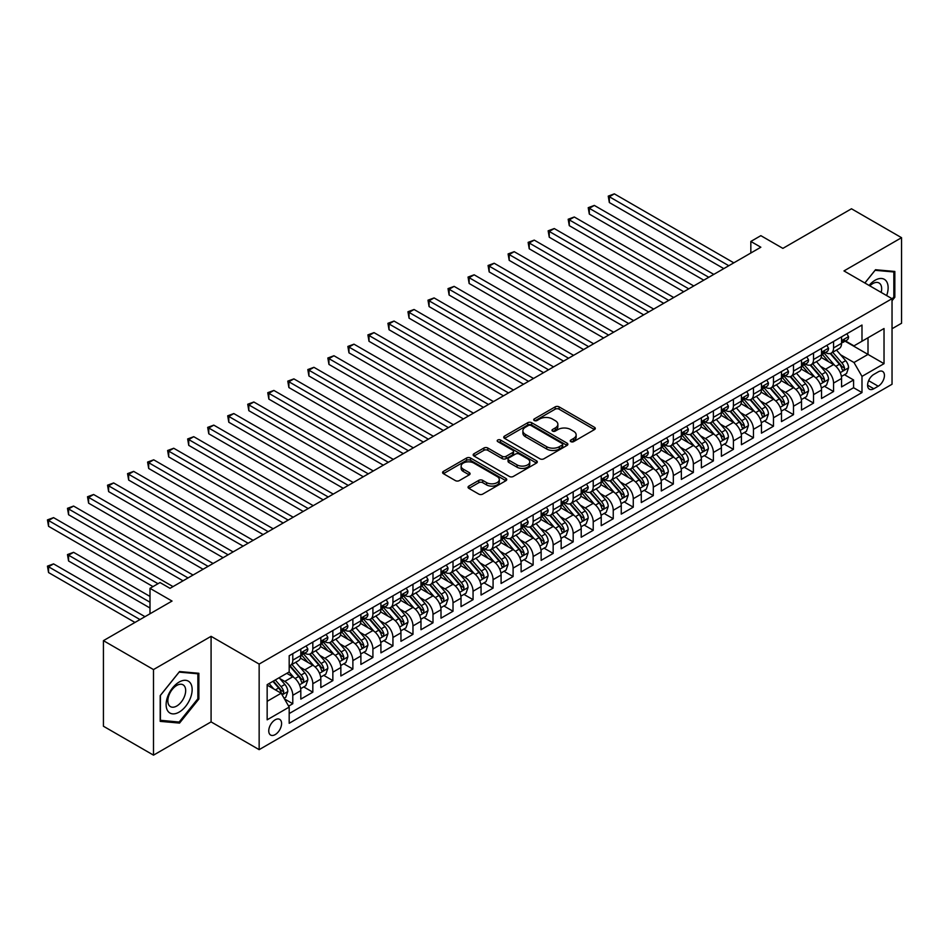 <?xml version="1.0" encoding="UTF-8"?>
<svg xmlns="http://www.w3.org/2000/svg" width="949" height="949" viewBox="0 0 949 949"><rect width="100%" height="100%" fill="white"/><g stroke="black" fill="none" stroke-linecap="round" stroke-linejoin="round"><path stroke-width="1.42" d="M570.847 441.641A1.945 1.127 0 0 0 573.599 441.641L594.477 429.577A2.776 1.601 0 0 0 595.296 428.438A2.776 1.601 0 0 0 594.477 427.311L559.091 406.872A2.776 1.601 0 0 0 555.165 406.872L534.275 418.936A1.945 1.127 0 0 0 533.706 419.731A1.945 1.127 0 0 0 534.275 420.526A1.945 1.127 0 0 0 537.027 420.526L539.732 418.96A8.897 5.136 0 0 1 552.318 418.96L555.26 420.668A8.897 5.136 0 0 1 557.87 424.298A8.897 5.136 0 0 1 555.26 427.928L552.555 429.494A1.945 1.127 0 0 0 551.986 430.288A1.945 1.127 0 0 0 552.555 431.083A1.945 1.127 0 0 0 555.307 431.083L558.012 429.517A8.897 5.136 0 0 1 570.598 429.517L573.54 431.226A8.897 5.136 0 0 1 576.15 434.856A8.897 5.136 0 0 1 573.54 438.485L570.847 440.051A1.945 1.127 0 0 0 570.266 440.846A1.945 1.127 0 0 0 570.847 441.641L570.847 440.051M275.174 734.609A9.063 5.231 120 0 0 281.094 726.626A9.063 5.231 120 0 0 279.706 719.366A9.063 5.231 120 0 0 275.174 719.816A9.063 5.231 120 0 0 269.243 727.8A9.063 5.231 120 0 0 270.643 735.06A9.063 5.231 120 0 0 275.174 734.609M468.865 486.102A2.776 1.601 0 0 0 468.047 487.228A2.776 1.601 0 0 0 468.865 488.367L478.794 494.097A2.776 1.601 0 0 0 482.721 494.097L505.924 480.704A2.776 1.601 0 0 0 506.73 479.577A2.776 1.601 0 0 0 505.924 478.438L470.526 458.011A2.776 1.601 0 0 0 466.6 458.011L443.397 471.404A2.776 1.601 0 0 0 442.59 472.531A2.776 1.601 0 0 0 443.397 473.67L455.39 480.597A2.776 1.601 0 0 0 459.328 480.597L469.257 474.868A2.776 1.601 0 0 0 470.063 473.729A2.776 1.601 0 0 0 469.257 472.59L463.302 469.162A7.438 4.294 0 0 1 461.131 466.125A7.438 4.294 0 0 1 465.722 462.151A7.438 4.294 0 0 1 473.824 463.088L497.122 476.54A7.438 4.294 0 0 1 499.304 479.577A7.438 4.294 0 0 1 494.702 483.539A7.438 4.294 0 0 1 486.6 482.614L482.721 480.372A2.776 1.601 0 0 0 478.794 480.372L468.865 486.102L468.865 488.367M892.036 328.745L901.55 323.253L901.55 237.689L851.478 208.78L782.878 248.377L760.849 235.66L750.837 241.449L760.849 247.226L170.025 588.333L160.013 582.556L149.989 588.333L149.989 613.778M153.501 669.567L153.501 755.143L211.081 721.892L211.081 636.328L153.501 669.567L103.429 640.658L172.03 601.061L149.989 588.333M211.081 636.328L259.148 664.075L892.036 298.686L892.036 384.25L259.148 749.651L259.148 664.075M901.55 237.689L843.969 270.928L892.036 298.686M539.934 458.806A2.776 1.601 0 0 0 543.86 458.806L567.063 445.413A2.776 1.601 0 0 0 567.87 444.274A2.776 1.601 0 0 0 567.063 443.136L531.665 422.708A2.776 1.601 0 0 0 527.739 422.708L504.536 436.101A2.776 1.601 0 0 0 503.729 437.24A2.776 1.601 0 0 0 504.536 438.367L539.934 458.806M498.533 442.056A1.945 1.127 0 0 1 500.514 442.329L500.514 440.016L536.493 460.787A2.776 1.601 0 0 1 537.3 461.926A2.776 1.601 0 0 1 536.493 463.065L513.29 476.457A2.776 1.601 0 0 1 509.364 476.457L473.966 456.018L473.966 453.752A2.776 1.601 0 0 0 473.16 454.891A2.776 1.601 0 0 0 473.966 456.018M473.966 453.752L483.895 448.023A2.776 1.601 0 0 1 487.833 448.023L502.187 456.303A2.776 1.601 0 0 0 506.114 456.303L512.697 452.507A2.776 1.601 0 0 0 513.516 451.368A2.776 1.601 0 0 0 512.697 450.229L497.762 441.605A1.945 1.127 0 0 1 497.193 440.811A1.945 1.127 0 0 1 498.391 439.778A1.945 1.127 0 0 1 500.514 440.016M153.501 755.143L103.429 726.234L103.429 640.658M288.638 706.139L292.79 703.743L284.486 698.939M279.753 678.523L284.783 681.418A11.329 6.536 60 0 1 292.79 695.297L300.809 690.67L300.809 699.116L312.826 692.177L303.716 686.91M299.777 666.957L304.807 669.864A11.329 6.536 60 0 1 312.826 683.731L320.833 679.104L320.833 687.551L332.85 680.611L323.739 675.356M319.813 655.391L324.843 658.298A11.329 6.536 60 0 1 332.85 672.177L340.857 667.55L340.857 675.985L352.874 669.045L343.763 663.79M339.837 643.825L344.867 646.732A11.329 6.536 60 0 1 352.874 660.611L360.893 655.984L360.893 664.43L372.91 657.491L363.799 652.224M359.873 632.271L364.891 635.166A11.329 6.536 60 0 1 372.91 649.045L380.917 644.418L380.917 652.865L392.933 645.925L383.823 640.658M379.897 620.705L384.926 623.612A11.329 6.536 60 0 1 392.933 637.479L400.952 632.853L400.952 641.299L412.969 634.359L403.847 629.104M399.92 609.139L404.95 612.046A11.329 6.536 60 0 1 412.969 625.925L420.976 621.298L420.976 629.733L432.993 622.793L423.883 617.538M419.956 597.573L424.986 600.48A11.329 6.536 60 0 1 432.993 614.359L441 609.732L441 618.167L453.017 611.239L443.907 605.972M439.98 586.019L445.01 588.914A11.329 6.536 60 0 1 453.017 602.793L461.036 598.167L461.036 606.613L473.053 599.673L463.931 594.406M460.004 574.453L465.034 577.36A11.329 6.536 60 0 1 473.053 591.227L481.06 586.601L481.06 595.047L493.077 588.107L483.966 582.852M480.04 562.887L485.069 565.794A11.329 6.536 60 0 1 493.077 579.661L501.084 575.047L501.084 583.481L513.101 576.541L503.99 571.286M500.064 551.322L505.093 554.228A11.329 6.536 60 0 1 513.101 568.107L521.12 563.481L521.12 571.915L533.136 564.987L524.014 559.72M520.088 539.756L525.117 542.662A11.329 6.536 60 0 1 533.136 556.541L541.144 551.915L541.144 560.361L553.16 553.421L544.05 548.154M540.123 528.202L545.153 531.096A11.329 6.536 60 0 1 553.16 544.975L561.167 540.349L561.167 548.795L573.184 541.855L564.074 536.6M560.147 516.636L565.177 519.542A11.329 6.536 60 0 1 573.184 533.409L581.203 528.795L581.203 537.229L593.22 530.289L584.11 525.034M580.171 505.07L585.201 507.976A11.329 6.536 60 0 1 593.22 521.855L601.227 517.229L601.227 525.663L613.244 518.723L604.133 513.468M600.207 493.504L605.237 496.41A11.329 6.536 60 0 1 613.244 510.289L621.251 505.663L621.251 514.109L633.268 507.169L624.157 501.902M620.231 481.95L625.261 484.844A11.329 6.536 60 0 1 633.268 498.723L641.287 494.097L641.287 502.543L653.303 495.603L644.193 490.336M640.267 470.384L645.284 473.29A11.329 6.536 60 0 1 653.303 487.157L661.311 482.531L661.311 490.977L673.327 484.037L664.217 478.782M660.29 458.818L665.32 461.724A11.329 6.536 60 0 1 673.327 475.603L681.346 470.977L681.346 479.411L693.363 472.472L684.241 467.216M680.314 447.252L685.344 450.158A11.329 6.536 60 0 1 693.363 464.037L701.37 459.411L701.37 467.857L713.387 460.917L704.277 455.65M700.35 435.698L705.38 438.592A11.329 6.536 60 0 1 713.387 452.471L721.394 447.845L721.394 456.291L733.411 449.352L724.301 444.085M720.374 424.132L725.404 427.038A11.329 6.536 60 0 1 733.411 440.905L741.43 436.279L741.43 444.725L753.447 437.786L744.324 432.53M740.398 412.566L745.428 415.472A11.329 6.536 60 0 1 753.447 429.351L761.454 424.725L761.454 433.159L773.471 426.22L764.36 420.965M760.434 401L765.463 403.906A11.329 6.536 60 0 1 773.471 417.785L781.478 413.159L781.478 421.593L793.494 414.666L784.384 409.399M780.458 389.446L785.487 392.34A11.329 6.536 60 0 1 793.494 406.219L801.514 401.593L801.514 410.039L813.53 403.1L804.408 397.833M800.481 377.88L805.511 380.786A11.329 6.536 60 0 1 813.53 394.654L821.537 390.027L821.537 398.473L833.554 391.534L833.554 383.099A11.329 6.536 -120 0 0 825.547 369.22L820.517 366.314M824.444 386.279L833.554 391.534M300.809 690.67A11.329 6.536 -120 0 0 292.79 676.791L286.788 673.327M320.833 679.104A11.329 6.536 -120 0 0 312.826 665.237L300.442 658.084M340.857 667.55A11.329 6.536 -120 0 0 332.85 653.671L320.465 646.518M360.893 655.984A11.329 6.536 -120 0 0 352.874 642.105L340.489 634.952M380.917 644.418A11.329 6.536 -120 0 0 372.91 630.539L360.525 623.398M400.952 632.853A11.329 6.536 -120 0 0 392.933 618.985L380.549 611.832M420.976 621.298A11.329 6.536 -120 0 0 412.969 607.419L400.573 600.266M441 609.732A11.329 6.536 -120 0 0 432.993 595.853L420.609 588.7M461.036 598.167A11.329 6.536 -120 0 0 453.017 584.287L440.633 577.146M481.06 586.601A11.329 6.536 -120 0 0 473.053 572.733L460.656 565.58M501.084 575.047A11.329 6.536 -120 0 0 493.077 561.167L480.692 554.014M521.12 563.481A11.329 6.536 -120 0 0 513.101 549.601L500.716 542.448M541.144 551.915A11.329 6.536 -120 0 0 533.136 538.036L520.752 530.894M561.167 540.349A11.329 6.536 -120 0 0 553.16 526.481L540.776 519.328M581.203 528.795A11.329 6.536 -120 0 0 573.184 514.916L560.8 507.762M601.227 517.229A11.329 6.536 -120 0 0 593.22 503.35L580.835 496.197M621.251 505.663A11.329 6.536 -120 0 0 613.244 491.784L600.859 484.631M641.287 494.097A11.329 6.536 -120 0 0 633.268 480.23L620.883 473.077M661.311 482.531A11.329 6.536 -120 0 0 653.303 468.664L640.919 461.511M681.346 470.977A11.329 6.536 -120 0 0 673.327 457.098L660.943 449.945M701.37 459.411A11.329 6.536 -120 0 0 693.363 445.532L680.967 438.379M721.394 447.845A11.329 6.536 -120 0 0 713.387 433.966L701.003 426.825M741.43 436.279A11.329 6.536 -120 0 0 733.411 422.412L721.026 415.259M761.454 424.725A11.329 6.536 -120 0 0 753.447 410.846L741.05 403.693M781.478 413.159A11.329 6.536 -120 0 0 773.471 399.28L761.086 392.127M801.514 401.593A11.329 6.536 -120 0 0 793.494 387.714L781.11 380.573M821.537 390.027A11.329 6.536 -120 0 0 813.53 376.16L801.146 369.007M878.216 371.878L873.815 374.416A8.778 5.065 120 0 0 868.074 382.162A8.778 5.065 120 0 0 869.426 389.197A8.778 5.065 120 0 0 873.815 388.758L878.216 386.219A8.778 5.065 120 0 0 883.958 378.473A8.778 5.065 120 0 0 882.606 371.439A8.778 5.065 120 0 0 878.216 371.878M267.155 701.311L281.177 693.221L289.184 707.088L289.184 723.28L861.989 392.578L861.989 376.385L853.981 362.506L840.541 354.748M289.184 707.088L267.155 719.816L267.155 684.656L289.184 671.939L289.184 655.747L861.989 325.044L861.989 341.237L884.029 328.52L884.029 363.669L861.989 376.385M304.712 653.149L304.807 653.209A11.329 6.536 60 0 0 310.477 653.766L318.484 649.14A11.329 6.536 -120 0 0 320.833 643.956L320.833 637.479M324.736 641.583L324.843 641.643A11.329 6.536 60 0 0 330.501 642.2L338.52 637.586A11.329 6.536 -120 0 0 340.857 632.39L340.857 625.913M344.76 630.017L344.867 630.077A11.329 6.536 60 0 0 350.537 630.646L358.544 626.02A11.329 6.536 -120 0 0 360.893 620.836L360.893 614.359M364.796 618.463L364.891 618.523A11.329 6.536 60 0 0 370.561 619.08L378.568 614.454A11.329 6.536 -120 0 0 380.917 609.27L380.917 602.793M384.82 606.897L384.926 606.957A11.329 6.536 60 0 0 390.585 607.514L398.604 602.888A11.329 6.536 -120 0 0 400.952 597.704L400.952 591.227M404.843 595.331L404.95 595.391A11.329 6.536 60 0 0 410.62 595.948L418.628 591.334A11.329 6.536 -120 0 0 420.976 586.138L420.976 579.661M424.879 583.765L424.986 583.825A11.329 6.536 60 0 0 430.644 584.394L438.652 579.768A11.329 6.536 -120 0 0 441 574.584L441 568.107M444.903 572.211L445.01 572.271A11.329 6.536 60 0 0 450.668 572.828L458.687 568.202A11.329 6.536 -120 0 0 461.036 563.018L461.036 556.541M464.927 560.645L465.034 560.705A11.329 6.536 60 0 0 470.704 561.262L478.711 556.636A11.329 6.536 -120 0 0 481.06 551.452L481.06 544.975M484.963 549.08L485.069 549.139A11.329 6.536 60 0 0 490.728 549.696L498.735 545.07A11.329 6.536 -120 0 0 501.084 539.886L501.084 533.409M504.987 537.514L505.093 537.573A11.329 6.536 60 0 0 510.764 538.142L518.771 533.516A11.329 6.536 -120 0 0 521.12 528.32L521.12 521.855M525.011 525.948L525.117 526.019A11.329 6.536 60 0 0 530.788 526.576L538.795 521.95A11.329 6.536 -120 0 0 541.144 516.766L541.144 510.289M545.046 514.394L545.153 514.453A11.329 6.536 60 0 0 550.811 515.01L558.831 510.384A11.329 6.536 -120 0 0 561.167 505.2L561.167 498.723M565.07 502.828L565.177 502.887A11.329 6.536 60 0 0 570.847 503.445L578.854 498.818A11.329 6.536 -120 0 0 581.203 493.634L581.203 487.157M585.106 491.262L585.201 491.321A11.329 6.536 60 0 0 590.871 491.89L598.878 487.264A11.329 6.536 -120 0 0 601.227 482.068L601.227 475.603M605.13 479.696L605.237 479.755A11.329 6.536 60 0 0 610.895 480.324L618.914 475.698A11.329 6.536 -120 0 0 621.251 470.514L621.251 464.037M625.154 468.142L625.261 468.201A11.329 6.536 60 0 0 630.931 468.759L638.938 464.132A11.329 6.536 -120 0 0 641.287 458.948L641.287 452.471M645.19 456.576L645.284 456.635A11.329 6.536 60 0 0 650.955 457.193L658.962 452.566A11.329 6.536 -120 0 0 661.311 447.382L661.311 440.905M665.213 445.01L665.32 445.069A11.329 6.536 60 0 0 670.979 445.639L678.998 441.012A11.329 6.536 -120 0 0 681.346 435.816L681.346 429.339M685.237 433.444L685.344 433.503A11.329 6.536 60 0 0 691.014 434.073L699.022 429.446A11.329 6.536 -120 0 0 701.37 424.262L701.37 417.785M705.273 421.89L705.38 421.949A11.329 6.536 60 0 0 711.038 422.507L719.045 417.88A11.329 6.536 -120 0 0 721.394 412.696L721.394 406.219M725.297 410.324L725.404 410.383A11.329 6.536 60 0 0 731.062 410.941L739.081 406.314A11.329 6.536 -120 0 0 741.43 401.13L741.43 394.654M745.321 398.758L745.428 398.817A11.329 6.536 60 0 0 751.098 399.375L759.105 394.76A11.329 6.536 -120 0 0 761.454 389.565L761.454 383.088M765.357 387.192L765.463 387.251A11.329 6.536 60 0 0 771.122 387.821L779.129 383.194A11.329 6.536 -120 0 0 781.478 378.01L781.478 371.534M785.381 375.638L785.487 375.697A11.329 6.536 60 0 0 791.158 376.255L799.165 371.628A11.329 6.536 -120 0 0 801.514 366.444L801.514 359.968M805.404 364.072L805.511 364.131A11.329 6.536 60 0 0 811.181 364.689L819.189 360.062A11.329 6.536 -120 0 0 821.537 354.879L821.537 348.402M289.184 713.565L853.578 387.714L853.578 379.968L841.561 386.907L841.561 378.473A11.329 6.536 -120 0 0 833.554 364.594L821.17 357.441M825.44 352.506L825.547 352.565A11.329 6.536 -120 0 0 831.205 353.123A11.329 6.536 -120 0 0 833.554 347.939L833.554 341.462M831.205 353.123L839.224 348.497A11.329 6.536 -120 0 0 841.561 343.313L841.561 336.836M292.79 653.671L292.79 660.148A11.329 6.536 60 0 1 290.453 665.332A11.329 6.536 60 0 1 289.184 665.795M290.453 665.332L298.461 660.706A11.329 6.536 -120 0 0 300.809 655.522L300.809 649.045M312.826 642.105L312.826 648.582A11.329 6.536 60 0 1 310.477 653.766M332.85 630.539L332.85 637.016A11.329 6.536 60 0 1 330.501 642.2M352.874 618.985L352.874 625.462A11.329 6.536 60 0 1 350.537 630.646M372.91 607.419L372.91 613.896A11.329 6.536 60 0 1 370.561 619.08M392.933 595.853L392.933 602.33A11.329 6.536 60 0 1 390.585 607.514M412.969 584.287L412.969 590.764A11.329 6.536 60 0 1 410.62 595.948M432.993 572.733L432.993 579.198A11.329 6.536 60 0 1 430.644 584.394M453.017 561.167L453.017 567.644A11.329 6.536 60 0 1 450.668 572.828M473.053 549.601L473.053 556.078A11.329 6.536 60 0 1 470.704 561.262M493.077 538.036L493.077 544.512A11.329 6.536 60 0 1 490.728 549.696M513.101 526.481L513.101 532.947A11.329 6.536 60 0 1 510.764 538.142M533.136 514.916L533.136 521.392A11.329 6.536 60 0 1 530.788 526.576M553.16 503.35L553.16 509.827A11.329 6.536 60 0 1 550.811 515.01M573.184 491.784L573.184 498.261A11.329 6.536 60 0 1 570.847 503.445M593.22 480.218L593.22 486.695A11.329 6.536 60 0 1 590.871 491.89M613.244 468.664L613.244 475.141A11.329 6.536 60 0 1 610.895 480.324M633.268 457.098L633.268 463.575A11.329 6.536 60 0 1 630.931 468.759M653.303 445.532L653.303 452.009A11.329 6.536 60 0 1 650.955 457.193M673.327 433.966L673.327 440.443A11.329 6.536 60 0 1 670.979 445.639M693.363 422.412L693.363 428.889A11.329 6.536 60 0 1 691.014 434.073M713.387 410.846L713.387 417.323A11.329 6.536 60 0 1 711.038 422.507M733.411 399.28L733.411 405.757A11.329 6.536 60 0 1 731.062 410.941M753.447 387.714L753.447 394.191A11.329 6.536 60 0 1 751.098 399.375M773.471 376.16L773.471 382.625A11.329 6.536 60 0 1 771.122 387.821M793.494 364.594L793.494 371.071A11.329 6.536 60 0 1 791.158 376.255M813.53 353.028L813.53 359.505A11.329 6.536 60 0 1 811.181 364.689M813.53 394.654L813.53 403.1M793.494 406.219L793.494 414.666M773.471 417.785L773.471 426.22M753.447 429.351L753.447 437.786M733.411 440.905L733.411 449.352M713.387 452.471L713.387 460.917M693.363 464.037L693.363 472.472M673.327 475.603L673.327 484.037M653.303 487.157L653.303 495.603M633.268 498.723L633.268 507.169M613.244 510.289L613.244 518.723M593.22 521.855L593.22 530.289M573.184 533.409L573.184 541.855M553.16 544.975L553.16 553.421M533.136 556.541L533.136 564.987M513.101 568.107L513.101 576.541M493.077 579.661L493.077 588.107M473.053 591.227L473.053 599.673M453.017 602.793L453.017 611.239M432.993 614.359L432.993 622.793M412.969 625.925L412.969 634.359M392.933 637.479L392.933 645.925M372.91 649.045L372.91 657.491M352.874 660.611L352.874 669.045M332.85 672.177L332.85 680.611M312.826 683.731L312.826 692.177M292.79 695.297L292.79 703.743M281.177 693.221L267.155 685.119M853.981 362.506L868.003 354.416L868.003 337.761L884.029 328.52M845.061 341.177L884.029 363.669M845.464 340.94L853.981 345.863L861.989 341.237M211.081 721.892L259.148 749.651M750.837 241.449L750.837 253.003M844.468 374.713L853.578 379.968M853.578 387.714L861.989 392.578M892.036 300.714L894.836 297.227L894.836 271.461L875.512 269.73L864.859 282.992M160.203 721.37L179.539 723.091L198.863 699.045L198.863 673.28L179.539 671.548L160.203 695.593L160.203 721.37M893.839 296.646L894.836 297.227M197.867 698.464L198.863 699.045M177.499 721.916L179.539 723.091M571.618 441.914L573.54 440.799A8.897 5.136 0 0 0 576.15 437.169L576.15 434.856M557.87 424.298L557.87 426.611A8.897 5.136 0 0 1 555.26 430.241L553.338 431.356M594.442 429.6L559.091 409.185A2.776 1.601 0 0 0 555.165 409.185L535.058 420.798M567.016 445.425L531.665 425.022A2.776 1.601 0 0 0 527.739 425.022L504.583 438.391M562.14 445.069A1.945 1.127 0 0 0 562.71 444.274A1.945 1.127 0 0 0 562.14 443.48L531.084 425.543A1.945 1.127 0 0 0 528.332 425.543L525.473 427.192A8.897 5.136 0 0 0 522.875 430.822A8.897 5.136 0 0 0 525.473 434.452L546.707 446.718A8.897 5.136 0 0 0 559.293 446.718L562.14 445.069L562.14 447.382A1.945 1.127 0 0 0 562.71 446.588L562.71 444.274M522.875 430.822L522.875 433.135A8.897 5.136 0 0 0 525.473 436.765L525.473 434.452M562.14 447.382L559.293 449.031A8.897 5.136 0 0 1 546.707 449.031L525.473 436.765M474.014 456.042L483.895 450.336L483.895 448.023M513.516 451.368L513.516 453.681A2.776 1.601 0 0 1 512.697 454.82L506.114 458.616A2.776 1.601 0 0 1 502.187 458.616L487.833 450.336A2.776 1.601 0 0 0 483.895 450.336M500.514 442.329L536.446 463.076M517.075 464.903A7.438 4.294 0 0 0 525.177 465.829A7.438 4.294 0 0 0 529.767 461.866A7.438 4.294 0 0 0 527.597 458.83L519.388 454.097A2.776 1.601 0 0 0 515.449 454.097L508.866 457.892A2.776 1.601 0 0 0 508.047 459.031A2.776 1.601 0 0 0 508.866 460.17L517.075 464.903L517.075 467.216A7.438 4.294 0 0 0 525.177 468.142A7.438 4.294 0 0 0 529.767 464.18L529.767 461.866M508.047 459.031L508.047 461.344A2.776 1.601 0 0 0 508.866 462.471L508.866 460.17M517.075 467.216L508.866 462.471M499.304 479.577L499.304 481.89A7.438 4.294 0 0 1 494.702 485.852A7.438 4.294 0 0 1 486.6 484.927L482.721 482.685A2.776 1.601 0 0 0 478.794 482.685L468.901 488.391M461.131 466.125L461.131 468.438A7.438 4.294 0 0 0 463.302 471.475L463.302 469.162M469.221 474.88L463.302 471.475M505.876 480.728L470.526 460.324A2.776 1.601 0 0 0 466.6 460.324L443.444 473.693L443.397 471.404M841.395 376.48L846.567 373.491L848.572 367.714A7.509 4.33 -120 0 0 845.654 360.667L836.496 350.074M834.669 365.329L824.207 353.218M828.714 361.794L822.641 354.772A17.984 10.38 -120 0 0 822.083 354.143M609.341 248.792L683.743 291.746L569.281 225.66L569.281 219.883L574.287 216.989L693.755 285.957M830.185 353.538L839.438 364.25A7.509 4.33 60 0 1 842.119 369.422C843.246 370.929 844.052 370.466 844.527 368.034A7.509 4.33 -120 0 0 841.846 362.862L832.7 352.269M830.731 353.36L840.672 364.879A3.82 2.206 60 0 1 841.644 366.373L844.527 368.034M842.119 369.422L842.665 370.312M846.876 333.775L848.572 336.729A7.509 4.33 60 0 1 847.018 340.05L843.21 342.245A7.509 4.33 -120 0 0 844.527 340.513L844.361 339.849M728.808 265.732L609.341 196.751L614.347 193.857L733.814 262.837M841.81 342.589L841.846 342.589A7.509 4.33 -120 0 0 843.21 342.245M843.554 339.956L844.527 340.513C844.052 339.386 843.246 339.849 842.119 341.901A7.509 4.33 60 0 1 841.561 342.969M723.802 268.614L609.341 202.54L609.341 196.751L608.238 196.123L614.347 193.857M609.341 202.54L608.238 196.123M886.651 295.578A18.411 10.629 120 0 0 875.108 280.24A18.411 10.629 120 0 0 869.082 285.435M881.17 292.411A12.61 7.272 120 0 0 879.047 282.992A12.61 7.272 120 0 0 872.748 283.609A12.61 7.272 120 0 0 869.83 285.863M864.895 283.016L875.108 270.299L893.839 271.972L893.839 296.942L892.036 299.184M892.594 271.26L893.839 271.972M190.405 698.096A18.411 10.629 120 0 0 185.648 680.314A18.411 10.629 120 0 0 167.866 696.08A18.411 10.629 120 0 0 172.623 713.862A18.411 10.629 120 0 0 190.405 698.096M184.486 696.412A12.61 7.272 120 0 0 183.062 684.81A12.61 7.272 120 0 0 169.041 695.036A12.61 7.272 120 0 0 170.464 706.637A12.61 7.272 120 0 0 184.486 696.412M160.405 720.386L160.405 695.415L179.136 672.117L197.867 673.79L197.867 698.761L179.136 722.059L160.203 720.267M196.621 673.078L197.867 673.79M821.371 388.046L826.543 385.057L828.548 379.28A7.509 4.33 -120 0 0 825.618 372.233L816.472 361.64M814.633 376.883L804.183 364.784M808.69 373.36L802.617 366.338A17.984 10.38 -120 0 0 802.059 365.709M589.317 260.346L663.719 303.312L549.257 237.226L549.257 231.437L554.263 228.555L673.731 297.523M810.161 365.092L819.414 375.816A7.509 4.33 60 0 1 822.095 380.988C823.222 382.494 824.017 382.032 824.491 379.6A7.509 4.33 -120 0 0 821.822 374.428L812.664 363.835M810.707 364.926L820.648 376.433A3.82 2.206 60 0 1 821.609 377.927L824.491 379.6M822.095 380.988L822.641 381.878M801.336 399.612L806.52 396.623L808.524 390.846A7.509 4.33 -120 0 0 805.594 383.787L796.448 373.194M794.61 388.449L784.147 376.338M788.655 384.926L782.593 377.892A17.984 10.38 -120 0 0 782.035 377.275M569.281 271.912L643.683 314.866L529.222 248.792L529.222 243.003L534.24 240.109L653.707 309.089M790.126 376.658L799.39 387.382A7.509 4.33 60 0 1 802.059 392.542C803.186 394.06 803.993 393.598 804.467 391.166A7.509 4.33 -120 0 0 801.786 385.994L792.64 375.401M790.671 376.48L800.624 387.999A3.82 2.206 60 0 1 801.585 389.493L804.467 391.166M802.059 392.542L802.605 393.444M781.312 411.178L786.484 408.189L788.489 402.4A7.509 4.33 -120 0 0 785.57 395.353L776.412 384.76M774.586 400.015L764.123 387.904M768.631 396.492L762.557 389.458A17.984 10.38 -120 0 0 762 388.829M549.257 283.478L623.659 326.432L509.198 260.346L509.198 254.569L514.204 251.675L633.671 320.655M770.102 388.224L779.354 398.936A7.509 4.33 60 0 1 782.035 404.108C783.162 405.626 783.969 405.164 784.443 402.72A7.509 4.33 -120 0 0 781.762 397.548L772.616 386.955M770.647 388.046L780.588 399.565A3.82 2.206 60 0 1 781.561 401.059L784.443 402.72M782.035 404.108L782.581 404.998M761.288 422.732L766.46 419.755L768.465 413.966A7.509 4.33 -120 0 0 765.535 406.919L756.389 396.326M754.55 411.581L744.099 399.47M748.607 408.046L742.533 401.024A17.984 10.38 -120 0 0 741.976 400.395M529.222 295.044L603.635 337.998L489.174 271.912L489.174 266.135L494.18 263.241L613.647 332.209M750.078 399.79L759.33 410.502A7.509 4.33 60 0 1 762.011 415.674C763.138 417.18 763.933 416.718 764.408 414.286A7.509 4.33 -120 0 0 761.739 409.114L752.581 398.521M750.623 399.612L760.564 411.131A3.82 2.206 60 0 1 761.525 412.625L764.408 414.286M762.011 415.674L762.557 416.564M826.84 345.341L828.548 348.283A7.509 4.33 60 0 1 826.994 351.604L823.186 353.811A7.509 4.33 -120 0 0 824.491 352.079L824.337 351.415M708.784 277.286L589.317 208.317L594.323 205.423L713.79 274.403M821.787 354.155L821.822 354.155A7.509 4.33 -120 0 0 823.186 353.811M823.53 351.521L824.491 352.079C824.017 350.94 823.222 351.403 822.095 353.467A7.509 4.33 60 0 1 821.537 354.535M703.767 280.18L589.317 214.094L589.317 208.317L588.214 207.677L594.323 205.423M589.317 214.094L588.214 207.677M806.816 356.907L808.524 359.849A7.509 4.33 60 0 1 806.97 363.17L803.162 365.365A7.509 4.33 -120 0 0 804.467 363.645L804.313 362.969M688.749 288.852L568.178 219.243L574.287 216.989M801.763 365.721L801.786 365.721A7.509 4.33 -120 0 0 803.162 365.365M803.495 363.076L804.467 363.645C803.993 362.506 803.198 362.969 802.059 365.033A7.509 4.33 60 0 1 801.514 366.1M569.281 225.66L568.178 219.243M786.792 368.461L788.489 371.415A7.509 4.33 60 0 1 786.935 374.736L783.127 376.931A7.509 4.33 -120 0 0 784.443 375.199L784.277 374.535M668.725 300.418L548.154 230.809L554.263 228.555M781.727 377.287L781.762 377.287A7.509 4.33 -120 0 0 783.127 376.931M783.471 374.641L784.443 375.199C783.969 374.072 783.162 374.535 782.035 376.587A7.509 4.33 60 0 1 781.478 377.655M549.257 237.226L548.154 230.809M766.756 380.027L768.465 382.981A7.509 4.33 60 0 1 766.911 386.302L763.103 388.497A7.509 4.33 -120 0 0 764.408 386.765L764.253 386.101M648.689 311.984L528.13 242.375L534.24 240.109M761.703 388.841L761.739 388.841A7.509 4.33 -120 0 0 763.103 388.497M763.447 386.207L764.408 386.765C763.933 385.638 763.138 386.101 762.011 388.153A7.509 4.33 60 0 1 761.454 389.22M529.222 248.792L528.13 242.375M741.252 434.298L746.436 431.309L748.429 425.532A7.509 4.33 -120 0 0 745.511 418.485L736.365 407.892M734.526 423.135L724.063 411.036M728.571 419.612L722.509 412.59A17.984 10.38 -120 0 0 721.952 411.961M509.198 306.598L583.599 349.564L469.138 283.478L469.138 277.689L474.144 274.807L593.611 343.775M730.042 411.356L739.307 422.068A7.509 4.33 60 0 1 741.976 427.24C743.103 428.746 743.909 428.284 744.384 425.852A7.509 4.33 -120 0 0 741.703 420.68L732.557 410.087M730.588 411.178L740.54 422.685A3.82 2.206 60 0 1 741.501 424.191L744.384 425.852M741.976 427.24L742.521 428.129M746.733 391.593L748.429 394.535A7.509 4.33 60 0 1 746.875 397.856L743.079 400.063A7.509 4.33 -120 0 0 744.384 398.331L744.23 397.667M628.665 323.538L508.095 253.929L514.204 251.675M741.679 400.407L741.703 400.407A7.509 4.33 -120 0 0 743.079 400.063M743.411 397.773L744.384 398.331C743.909 397.204 743.114 397.667 741.976 399.719A7.509 4.33 60 0 1 741.43 400.786M509.198 260.346L508.095 253.929M721.228 445.864L726.4 442.875L728.405 437.098A7.509 4.33 -120 0 0 725.487 430.051L716.329 419.446M714.502 434.701L704.039 422.59M708.547 431.178L702.474 424.156A17.984 10.38 -120 0 0 701.916 423.527M489.174 318.164L563.576 361.118L449.114 295.044L449.114 289.255L454.12 286.373L573.587 355.341M710.018 422.91L719.271 433.634A7.509 4.33 60 0 1 721.952 438.806C723.079 440.312 723.885 439.85 724.348 437.418A7.509 4.33 -120 0 0 721.679 432.246L712.521 421.653M710.564 422.744L720.505 434.251A3.82 2.206 60 0 1 721.477 435.745L724.348 437.418M721.952 438.806L722.497 439.695M726.709 403.159L728.405 406.101A7.509 4.33 60 0 1 726.851 409.422L723.043 411.617A7.509 4.33 -120 0 0 724.348 409.897L724.194 409.221M608.641 335.104L488.071 265.495L494.18 263.241M721.643 411.973L721.679 411.973A7.509 4.33 -120 0 0 723.043 411.617M723.387 409.327L724.348 409.897C723.885 408.758 723.079 409.221 721.952 411.285A7.509 4.33 60 0 1 721.394 412.352M489.174 271.912L488.071 265.495M701.204 457.43L706.376 454.441L708.381 448.652A7.509 4.33 -120 0 0 705.451 441.605L696.305 431.012M694.466 446.267L684.015 434.156M688.523 442.744L682.45 435.71A17.984 10.38 -120 0 0 681.892 435.081M469.138 329.73L543.552 372.684L429.09 306.598L429.09 300.821L434.096 297.927L553.564 366.907M689.994 434.476L699.247 445.188A7.509 4.33 60 0 1 701.928 450.36C703.055 451.878 703.85 451.416 704.324 448.972A7.509 4.33 -120 0 0 701.655 443.8L692.497 433.207M690.54 434.298L700.481 445.816A3.82 2.206 60 0 1 701.441 447.311L704.324 448.972M701.928 450.36L702.474 451.249M706.673 414.713L708.381 417.667A7.509 4.33 60 0 1 706.827 420.988L703.019 423.183A7.509 4.33 -120 0 0 704.324 421.451L704.17 420.787M588.605 346.67L468.047 277.061L474.144 274.807M701.619 423.539L701.655 423.539A7.509 4.33 -120 0 0 703.019 423.183M703.351 420.893L704.324 421.451C703.85 420.324 703.055 420.787 701.928 422.839A7.509 4.33 60 0 1 701.37 423.906M469.138 283.478L468.047 277.061M681.168 468.984L686.352 466.006L688.345 460.218A7.509 4.33 -120 0 0 685.427 453.171L676.281 442.578M674.442 457.833L663.98 445.722M668.487 454.298L662.426 447.276A17.984 10.38 -120 0 0 661.868 446.647M449.114 341.296L523.516 384.25L409.055 318.164L409.055 312.387L414.061 309.493L533.528 378.473M669.958 446.042L679.223 456.754A7.509 4.33 60 0 1 681.892 461.926C683.019 463.432 683.826 462.97 684.3 460.538A7.509 4.33 -120 0 0 681.619 455.366L672.473 444.773M670.504 445.864L680.457 457.382A3.82 2.206 60 0 1 681.418 458.877L684.3 460.538M681.892 461.926L682.438 462.815M686.649 426.279L688.345 429.233A7.509 4.33 60 0 1 686.791 432.554L682.995 434.749A7.509 4.33 -120 0 0 684.3 433.017L684.134 432.353M568.581 358.236L448.011 288.626L454.12 286.373M681.596 435.105L681.619 435.105A7.509 4.33 -120 0 0 682.995 434.749M683.327 432.459L684.3 433.017C683.826 431.89 683.019 432.353 681.892 434.405A7.509 4.33 60 0 1 681.346 435.472M449.114 295.044L448.011 288.626M661.145 480.55L666.317 477.561L668.321 471.783A7.509 4.33 -120 0 0 665.403 464.737L656.245 454.144M654.419 469.387L643.956 457.288M648.464 465.864L642.39 458.841A17.984 10.38 -120 0 0 641.832 458.213M429.09 352.862L503.492 395.816L389.031 329.73L389.031 323.953L394.037 321.059L513.504 390.027M649.935 457.608L659.187 468.32A7.509 4.33 60 0 1 661.868 473.492C662.995 474.998 663.79 474.536 664.264 472.104A7.509 4.33 -120 0 0 661.595 466.932L652.438 456.339M650.48 457.43L660.421 468.948A3.82 2.206 60 0 1 661.382 470.443L664.264 472.104M661.868 473.492L662.414 474.381M666.625 437.845L668.321 440.787A7.509 4.33 60 0 1 666.767 444.108L662.96 446.315A7.509 4.33 -120 0 0 664.264 444.583L664.11 443.918M548.558 369.79L427.987 300.181L434.096 297.927M661.56 446.659L661.595 446.659A7.509 4.33 -120 0 0 662.96 446.315M663.304 444.025L664.264 444.583C663.802 443.456 662.995 443.918 661.868 445.971A7.509 4.33 60 0 1 661.311 447.038M429.09 306.598L427.987 300.181M641.121 492.116L646.293 489.126L648.297 483.349A7.509 4.33 -120 0 0 645.367 476.303L636.221 465.698M634.383 480.953L623.932 468.842M628.44 477.43L622.366 470.407A17.984 10.38 -120 0 0 621.809 469.779M409.055 364.416L483.456 407.37L369.007 341.296L369.007 335.507L374.013 332.624L493.48 401.593M629.911 469.162L639.163 479.886A7.509 4.33 60 0 1 641.832 485.058C642.971 486.564 643.766 486.102 644.241 483.67A7.509 4.33 -120 0 0 641.56 478.498L632.414 467.904M630.444 468.996L640.397 480.502A3.82 2.206 60 0 1 641.358 481.997L644.241 483.67M641.832 485.058L642.378 485.947M646.589 449.411L648.297 452.353A7.509 4.33 60 0 1 646.744 455.674L642.936 457.869A7.509 4.33 -120 0 0 644.241 456.149L644.086 455.484M528.522 381.356L407.951 311.747L414.061 309.493M641.536 458.225L641.56 458.225A7.509 4.33 -120 0 0 642.936 457.869M643.268 455.591L644.241 456.149C643.766 455.01 642.971 455.473 641.832 457.537A7.509 4.33 60 0 1 641.287 458.604M409.055 318.164L407.951 311.747M621.085 503.682L626.269 500.692L628.262 494.904A7.509 4.33 -120 0 0 625.344 487.857L616.186 477.264M614.359 492.519L603.896 480.408M608.404 488.996L602.33 481.962A17.984 10.38 -120 0 0 601.773 481.345M389.031 375.982L463.432 418.936L348.971 352.85L348.971 347.073L353.977 344.179L473.444 413.159M609.875 480.728L619.139 491.452A7.509 4.33 60 0 1 621.809 496.612C622.935 498.13 623.742 497.667 624.217 495.224A7.509 4.33 -120 0 0 621.536 490.064L612.39 479.459M610.421 480.55L620.373 492.068A3.82 2.206 60 0 1 621.334 493.563L624.217 495.224M621.809 496.612L622.354 497.501M626.565 460.965L628.262 463.919A7.509 4.33 60 0 1 626.708 467.24L622.912 469.435A7.509 4.33 -120 0 0 624.217 467.703L624.051 467.038M508.498 392.922L387.927 323.312L394.037 321.059M621.512 469.791L621.536 469.791A7.509 4.33 -120 0 0 622.912 469.435M623.244 467.145L624.217 467.703C623.742 466.576 622.935 467.038 621.809 469.091A7.509 4.33 60 0 1 621.251 470.158M389.031 329.73L387.927 323.312M601.061 515.248L606.233 512.258L608.238 506.469A7.509 4.33 -120 0 0 605.32 499.423L596.162 488.83M594.335 504.085L583.872 491.973M588.38 500.562L582.306 493.527A17.984 10.38 -120 0 0 581.749 492.899M369.007 387.548L443.408 430.502L328.947 364.416L328.947 358.639L333.953 355.745L453.42 424.725M589.851 492.294L599.104 503.006A7.509 4.33 60 0 1 601.785 508.178C602.912 509.684 603.706 509.222 604.181 506.79A7.509 4.33 -120 0 0 601.512 501.618L592.354 491.024M590.397 492.116L600.337 503.634A3.82 2.206 60 0 1 601.298 505.129L604.181 506.79M601.785 508.178L602.33 509.067M606.53 472.531L608.238 475.485A7.509 4.33 60 0 1 606.684 478.806L602.876 481.001A7.509 4.33 -120 0 0 604.181 479.269L604.027 478.604M488.474 404.488L367.904 334.878L374.013 332.624M601.476 481.357L601.512 481.357A7.509 4.33 -120 0 0 602.876 481.001M603.22 478.711L604.181 479.269C603.718 478.142 602.912 478.604 601.785 480.657A7.509 4.33 60 0 1 601.227 481.724M369.007 341.296L367.904 334.878M586.506 484.097L588.214 487.051A7.509 4.33 60 0 1 586.66 490.372L582.852 492.567A7.509 4.33 -120 0 0 584.157 490.835L584.003 490.17M468.438 416.053L347.868 346.432L353.977 344.179M581.452 492.911L581.476 492.911A7.509 4.33 -120 0 0 582.852 492.567M583.184 490.277L584.157 490.835C583.682 489.708 582.888 490.17 581.749 492.223A7.509 4.33 60 0 1 581.203 493.29M348.971 352.85L347.868 346.432M566.482 495.663L568.178 498.605A7.509 4.33 60 0 1 566.624 501.926L562.816 504.121A7.509 4.33 -120 0 0 564.133 502.401L563.967 501.736M448.414 427.608L327.844 357.998L333.953 355.745M561.417 504.477L561.452 504.477A7.509 4.33 -120 0 0 562.816 504.121M563.16 501.843L564.133 502.401C563.659 501.262 562.852 501.724 561.725 503.789A7.509 4.33 60 0 1 561.167 504.856M328.947 364.416L327.844 357.998M581.037 526.802L586.209 523.812L588.214 518.035A7.509 4.33 -120 0 0 585.284 510.989L576.138 500.396M574.299 515.651L563.848 503.539M568.344 512.116L562.283 505.093A17.984 10.38 -120 0 0 561.725 504.465M348.971 399.114L423.373 442.068L308.923 375.982L308.923 370.205L313.929 367.31L433.396 436.279M569.827 503.86L579.08 514.572A7.509 4.33 60 0 1 581.749 519.744C582.876 521.25 583.682 520.787 584.157 518.356A7.509 4.33 -120 0 0 581.476 513.184L572.33 502.59M570.361 503.682L580.313 515.2A3.82 2.206 60 0 1 581.274 516.695L584.157 518.356M581.749 519.744L582.295 520.633M561.001 538.368L566.173 535.378L568.178 529.601A7.509 4.33 -120 0 0 565.26 522.555L556.102 511.95M554.275 527.205L543.813 515.105M548.32 523.682L542.247 516.659A17.984 10.38 -120 0 0 541.689 516.031M328.947 410.668L403.349 453.634L288.887 387.548L288.887 381.759L293.893 378.876L413.361 447.845M549.791 515.414L559.044 526.137A7.509 4.33 60 0 1 561.725 531.31C562.852 532.816 563.659 532.353 564.133 529.922A7.509 4.33 -120 0 0 561.452 524.75L552.306 514.156M550.337 515.248L560.278 526.754A3.82 2.206 60 0 1 561.25 528.249L564.133 529.922M561.725 531.31L562.271 532.199M540.977 549.934L546.149 546.944L548.154 541.155A7.509 4.33 -120 0 0 545.224 534.109L536.078 523.516M534.24 538.771L523.789 526.659M528.296 535.248L522.223 528.213A17.984 10.38 -120 0 0 521.665 527.597M308.923 422.234L383.325 465.188L268.864 399.114L268.864 393.325L273.87 390.43L393.337 459.411M529.767 526.98L539.02 537.703A7.509 4.33 60 0 1 541.701 542.864C542.828 544.382 543.623 543.919 544.097 541.476A7.509 4.33 -120 0 0 541.428 536.315L532.27 525.71M530.313 526.802L540.254 538.32A3.82 2.206 60 0 1 541.215 539.815L544.097 541.476M541.701 542.864L542.247 543.753M546.446 507.229L548.154 510.171A7.509 4.33 60 0 1 546.6 513.492L542.792 515.687A7.509 4.33 -120 0 0 544.097 513.955L543.943 513.29M428.39 439.173L307.82 369.564L313.929 367.31M541.393 516.042L541.428 516.042A7.509 4.33 -120 0 0 542.792 515.687M543.136 513.397L544.097 513.955C543.623 512.828 542.828 513.29 541.701 515.343A7.509 4.33 60 0 1 541.144 516.41M308.923 375.982L307.82 369.564M520.942 561.5L526.126 558.51L528.119 552.721A7.509 4.33 -120 0 0 525.2 545.675L516.054 535.082M514.216 550.337L503.753 538.225M508.261 546.814L502.199 539.779A17.984 10.38 -120 0 0 501.641 539.151M288.887 433.8L363.289 476.754L248.828 410.668L248.828 404.891L253.846 401.996L373.313 470.977M509.732 538.546L518.996 549.257A7.509 4.33 60 0 1 521.665 554.43C522.792 555.936 523.599 555.473 524.073 553.042A7.509 4.33 -120 0 0 521.392 547.87L512.246 537.276M510.277 538.368L520.23 549.886A3.82 2.206 60 0 1 521.191 551.381L524.073 553.042M521.665 554.43L522.211 555.319M526.422 518.783L528.119 521.736A7.509 4.33 60 0 1 526.576 525.058L522.769 527.253A7.509 4.33 -120 0 0 524.073 525.521L523.919 524.856M408.355 450.739L287.784 381.13L293.893 378.876M521.369 527.608L521.392 527.608A7.509 4.33 -120 0 0 522.769 527.253M523.101 524.963L524.073 525.521C523.599 524.394 522.804 524.856 521.665 526.909A7.509 4.33 60 0 1 521.12 527.976M288.887 387.548L287.784 381.13M500.918 573.054L506.09 570.064L508.095 564.287A7.509 4.33 -120 0 0 505.176 557.241L496.019 546.648M494.192 561.903L483.729 549.791M488.237 558.368L482.163 551.345A17.984 10.38 -120 0 0 481.606 550.717M268.864 445.366L343.265 488.32L228.804 422.234L228.804 416.457L233.81 413.562L353.277 482.531M489.708 550.112L498.96 560.823A7.509 4.33 60 0 1 501.641 565.995C502.768 567.502 503.575 567.039 504.049 564.608A7.509 4.33 -120 0 0 501.369 559.436L492.223 548.842M490.253 549.934L500.194 561.452A3.82 2.206 60 0 1 501.167 562.947L504.049 564.608M501.641 565.995L502.187 566.885M506.398 530.349L508.095 533.302A7.509 4.33 60 0 1 506.541 536.624L502.733 538.818A7.509 4.33 -120 0 0 504.049 537.087L503.883 536.422M388.331 462.305L267.76 392.696L273.87 390.43M501.333 539.162L501.369 539.162A7.509 4.33 -120 0 0 502.733 538.818M503.077 536.529L504.049 537.087C503.575 535.96 502.768 536.422 501.641 538.474A7.509 4.33 60 0 1 501.084 539.542M268.864 399.114L267.76 392.696M480.894 584.62L486.066 581.63L488.071 575.853A7.509 4.33 -120 0 0 485.141 568.807L475.995 558.214M474.156 573.457L463.705 561.357M468.213 569.934L462.139 562.911A17.984 10.38 -120 0 0 461.582 562.283M248.828 456.92L323.241 499.886L208.78 433.8L208.78 428.011L213.786 425.128L333.253 494.097M469.684 561.666L478.937 572.389A7.509 4.33 60 0 1 481.618 577.561C482.744 579.068 483.539 578.605 484.014 576.173A7.509 4.33 -120 0 0 481.345 571.001L472.187 560.408M470.229 561.5L480.17 573.006A3.82 2.206 60 0 1 481.131 574.501L484.014 576.173M481.618 577.561L482.163 578.451M486.363 541.915L488.071 544.856A7.509 4.33 60 0 1 486.517 548.178L482.709 550.384A7.509 4.33 -120 0 0 484.014 548.652L483.86 547.988M368.295 473.859L247.736 404.25L253.846 401.996M481.309 550.728L481.345 550.728A7.509 4.33 -120 0 0 482.709 550.384M483.053 548.095L484.014 548.652C483.539 547.514 482.744 547.976 481.618 550.04A7.509 4.33 60 0 1 481.06 551.108M248.828 410.668L247.736 404.25M460.858 596.186L466.042 593.196L468.035 587.419A7.509 4.33 -120 0 0 465.117 580.361L455.971 569.768M454.132 585.023L443.669 572.911M448.177 581.5L442.115 574.465A17.984 10.38 -120 0 0 441.558 573.848M228.804 468.486L303.205 511.44L188.744 445.366L188.744 439.577L193.75 436.682L313.217 505.663M449.648 573.232L458.913 583.955A7.509 4.33 60 0 1 461.582 589.115C462.709 590.634 463.515 590.171 463.99 587.739A7.509 4.33 -120 0 0 461.309 582.567L452.163 571.974M450.194 573.054L460.146 584.572A3.82 2.206 60 0 1 461.107 586.067L463.99 587.739M461.582 589.115L462.127 590.017M466.339 553.481L468.035 556.422A7.509 4.33 60 0 1 466.481 559.744L462.685 561.938A7.509 4.33 -120 0 0 463.99 560.218L463.836 559.542M348.271 485.425L227.701 415.816L233.81 413.562M461.285 562.294L461.309 562.294A7.509 4.33 -120 0 0 462.685 561.938M463.017 559.649L463.99 560.218C463.515 559.08 462.721 559.542 461.582 561.606A7.509 4.33 60 0 1 461.036 562.674M228.804 422.234L227.701 415.816M440.834 607.751L446.006 604.762L448.011 598.973A7.509 4.33 -120 0 0 445.093 591.927L435.935 581.334M434.108 596.589L423.645 584.477M428.153 593.066L422.08 586.031A17.984 10.38 -120 0 0 421.522 585.403M208.78 480.052L283.182 523.006L168.72 456.92L168.72 451.143L173.726 448.248L293.194 517.229M429.624 584.798L438.877 595.509A7.509 4.33 60 0 1 441.558 600.681C442.685 602.188 443.491 601.737 443.954 599.293A7.509 4.33 -120 0 0 441.285 594.121L432.127 583.528M430.17 584.62L440.111 596.138A3.82 2.206 60 0 1 441.083 597.633L443.954 599.293M441.558 600.681L442.104 601.571M446.315 565.035L448.011 567.988A7.509 4.33 60 0 1 446.457 571.31L442.649 573.504A7.509 4.33 -120 0 0 443.954 571.773L443.8 571.108M328.247 496.991L207.677 427.382L213.786 425.128M441.249 573.86L441.285 573.86A7.509 4.33 -120 0 0 442.649 573.504M442.993 571.215L443.954 571.773C443.491 570.646 442.685 571.108 441.558 573.16A7.509 4.33 60 0 1 441 574.228M208.78 433.8L207.677 427.382M420.81 619.306L425.982 616.316L427.987 610.539A7.509 4.33 -120 0 0 425.057 603.493L415.911 592.9M414.072 608.155L403.622 596.043M408.129 604.62L402.056 597.597A17.984 10.38 -120 0 0 401.498 596.968M188.744 491.618L263.158 534.572L148.696 468.486L148.696 462.709L153.702 459.814L273.17 528.783M409.6 596.363L418.853 607.075A7.509 4.33 60 0 1 421.534 612.247C422.661 613.754 423.456 613.291 423.93 610.859A7.509 4.33 -120 0 0 421.261 605.687L412.103 595.094M410.146 596.186L420.087 607.704A3.82 2.206 60 0 1 421.048 609.199L423.93 610.859M421.534 612.247L422.08 613.137M426.279 576.601L427.987 579.554A7.509 4.33 60 0 1 426.433 582.876L422.625 585.07A7.509 4.33 -120 0 0 423.93 583.338L423.776 582.674M308.211 508.557L187.653 438.948L193.75 436.682M421.226 585.414L421.261 585.414A7.509 4.33 -120 0 0 422.625 585.07M422.957 582.781L423.93 583.338C423.456 582.212 422.661 582.674 421.534 584.726A7.509 4.33 60 0 1 420.976 585.794M188.744 445.366L187.653 438.948M400.775 630.871L405.958 627.882L407.951 622.105A7.509 4.33 -120 0 0 405.033 615.059L395.887 604.466M394.049 619.709L383.586 607.609M388.094 616.186L382.032 609.163A17.984 10.38 -120 0 0 381.474 608.534M168.72 503.172L243.122 546.138L128.661 480.052L128.661 474.263L133.667 471.38L253.134 540.349M389.565 607.929L398.829 618.641A7.509 4.33 60 0 1 401.498 623.813C402.625 625.32 403.432 624.857 403.906 622.425A7.509 4.33 -120 0 0 401.225 617.253L392.079 606.66M390.11 607.751L400.063 619.258A3.82 2.206 60 0 1 401.024 620.765L403.906 622.425M401.498 623.813L402.044 624.703M406.255 588.166L407.951 591.108A7.509 4.33 60 0 1 406.397 594.43L402.601 596.636A7.509 4.33 -120 0 0 403.906 594.904L403.74 594.24M288.188 520.111L167.617 450.502L173.726 448.248M401.202 596.98L401.225 596.98A7.509 4.33 -120 0 0 402.601 596.636M402.934 594.347L403.906 594.904C403.432 593.777 402.625 594.24 401.498 596.292A7.509 4.33 60 0 1 400.952 597.36M168.72 456.92L167.617 450.502M380.751 642.437L385.923 639.448L387.927 633.671A7.509 4.33 -120 0 0 385.009 626.613L375.851 616.02M374.025 631.275L363.562 619.163M368.07 627.752L361.996 620.717A17.984 10.38 -120 0 0 361.439 620.1M148.696 514.738L223.098 557.692L108.637 491.618L108.637 485.829L113.643 482.946L233.11 551.915M369.541 619.483L378.793 630.207A7.509 4.33 60 0 1 381.474 635.379C382.601 636.886 383.396 636.423 383.871 633.991A7.509 4.33 -120 0 0 381.201 628.819L372.044 618.226M370.086 619.317L380.027 630.824A3.82 2.206 60 0 1 380.988 632.319L383.871 633.991M381.474 635.379L382.02 636.269M360.727 654.003L365.899 651.014L367.904 645.225A7.509 4.33 -120 0 0 364.974 638.179L355.828 627.586M353.989 642.841L343.538 630.729M348.046 639.318L341.972 632.283A17.984 10.38 -120 0 0 341.415 631.654M128.661 526.304L203.062 569.258L88.613 503.172L88.613 497.395L93.619 494.5L213.086 563.481M349.517 631.049L358.769 641.761A7.509 4.33 60 0 1 361.439 646.933C362.577 648.452 363.372 647.989 363.847 645.545A7.509 4.33 -120 0 0 361.166 640.373L352.02 629.78M350.051 630.871L360.003 642.39A3.82 2.206 60 0 1 360.964 643.885L363.847 645.545M361.439 646.933L361.984 647.823M340.691 665.557L345.875 662.58L347.868 656.791A7.509 4.33 -120 0 0 344.95 649.745L335.792 639.151M333.965 654.407L323.502 642.295M328.01 650.872L321.936 643.849A17.984 10.38 -120 0 0 321.379 643.22M108.637 537.869L183.038 580.824L68.577 514.738L68.577 508.961L73.583 506.066L193.05 575.047M329.481 642.615L338.746 653.327A7.509 4.33 60 0 1 341.415 658.499C342.542 660.006 343.348 659.543 343.823 657.111A7.509 4.33 -120 0 0 341.142 651.939L331.996 641.346M330.027 642.437L339.979 653.956A3.82 2.206 60 0 1 340.94 655.451L343.823 657.111M341.415 658.499L341.96 659.389M386.231 599.732L387.927 602.674A7.509 4.33 60 0 1 386.373 605.996L382.566 608.19A7.509 4.33 -120 0 0 383.871 606.47L383.716 605.794M268.164 531.677L147.593 462.068L153.702 459.814M381.166 608.546L381.201 608.546A7.509 4.33 -120 0 0 382.566 608.19M382.91 605.901L383.871 606.47C383.408 605.332 382.601 605.794 381.474 607.858A7.509 4.33 60 0 1 380.917 608.926M148.696 468.486L147.593 462.068M366.195 611.286L367.904 614.24A7.509 4.33 60 0 1 366.35 617.562L362.542 619.756A7.509 4.33 -120 0 0 363.847 618.024L363.692 617.36M248.128 543.243L127.557 473.634L133.667 471.38M361.142 620.112L361.166 620.112A7.509 4.33 -120 0 0 362.542 619.756M362.874 617.467L363.847 618.024C363.372 616.897 362.577 617.36 361.439 619.412A7.509 4.33 60 0 1 360.893 620.48M128.661 480.052L127.557 473.634M346.171 622.852L347.868 625.806A7.509 4.33 60 0 1 346.314 629.128L342.518 631.322A7.509 4.33 -120 0 0 343.823 629.59L343.657 628.926M228.104 554.809L107.534 485.2L113.643 482.946M341.118 631.678L341.142 631.678A7.509 4.33 -120 0 0 342.518 631.322M342.85 629.033L343.823 629.59C343.348 628.463 342.542 628.926 341.415 630.978A7.509 4.33 60 0 1 340.857 632.046M108.637 491.618L107.534 485.2M320.667 677.123L325.839 674.134L327.844 668.357A7.509 4.33 -120 0 0 324.926 661.311L315.768 650.717M313.941 665.961L303.478 653.861M307.986 662.438L301.912 655.415A17.984 10.38 -120 0 0 301.355 654.786M88.613 549.424L153.003 586.601L48.553 526.304L48.553 520.527L53.559 517.632L173.026 586.601M309.457 654.181L318.71 664.893A7.509 4.33 60 0 1 321.391 670.065C322.518 671.572 323.312 671.109 323.787 668.677A7.509 4.33 -120 0 0 321.118 663.505L311.96 652.912M310.003 654.003L319.943 665.522A3.82 2.206 60 0 1 320.904 667.017L323.787 668.677M321.391 670.065L321.936 670.955M326.136 634.418L327.844 637.36A7.509 4.33 60 0 1 326.29 640.682L322.482 642.888A7.509 4.33 -120 0 0 323.787 641.156L323.633 640.492M208.08 566.363L87.51 496.754L93.619 494.5M321.082 643.232L321.118 643.232A7.509 4.33 -120 0 0 322.482 642.888M322.826 640.599L323.787 641.156C323.324 640.029 322.518 640.492 321.391 642.544A7.509 4.33 60 0 1 320.833 643.612M88.613 503.172L87.51 496.754M300.643 688.689L305.815 685.7L307.82 679.923A7.509 4.33 -120 0 0 304.89 672.877L295.744 662.272M293.905 677.527L289.113 671.987M287.95 674.004L287.179 673.102M149.989 596.435L73.583 552.318L68.577 555.212L68.577 560.989L149.989 608.001M289.433 665.735L298.686 676.459A7.509 4.33 60 0 1 301.355 681.631C302.482 683.138 303.289 682.675 303.763 680.243A7.509 4.33 -120 0 0 301.082 675.071L291.936 664.478M289.967 665.569L299.92 677.076A3.82 2.206 60 0 1 300.88 678.571L303.763 680.243M301.355 681.631L301.901 682.521M68.577 560.989L67.474 554.572L149.989 602.212M67.474 554.572L73.583 552.318M306.112 645.984L307.82 648.926A7.509 4.33 60 0 1 306.266 652.248L302.458 654.442A7.509 4.33 -120 0 0 303.763 652.722L303.609 652.058M188.044 577.929L67.474 508.32L73.583 506.066M301.058 654.798L301.082 654.798A7.509 4.33 -120 0 0 302.458 654.442M302.79 652.153L303.763 652.722C303.289 651.583 302.494 652.046 301.355 654.11A7.509 4.33 60 0 1 300.809 655.178M68.577 514.738L67.474 508.32M284.083 698.25L285.779 697.266L287.784 691.477A7.509 4.33 -120 0 0 284.866 684.431L279.101 677.764M273.727 688.915L269.089 683.541M267.926 685.569L267.155 684.68M144.983 616.672L53.559 563.884L48.553 566.778L48.553 572.555L134.972 622.449M272.897 681.346L278.65 688.013A7.509 4.33 60 0 1 281.331 693.185C282.458 694.704 283.265 694.241 283.739 691.797A7.509 4.33 -120 0 0 281.058 686.637L275.293 679.959M273.359 681.085L279.884 688.642A3.82 2.206 60 0 1 280.857 690.137L283.739 691.797M281.331 693.185L281.877 694.075M48.553 572.555L47.45 566.138L139.977 619.555M47.45 566.138L53.559 563.884M158.008 583.718L47.45 519.886L53.559 517.632M48.553 526.304L47.45 519.886M284.783 681.418L292.79 676.791M304.807 669.864L312.826 665.237M324.843 658.298L332.85 653.671M344.867 646.732L352.874 642.105M364.891 635.166L372.91 630.539M384.926 623.612L392.933 618.985M404.95 612.046L412.969 607.419M424.986 600.48L432.993 595.853M445.01 588.914L453.017 584.287M465.034 577.36L473.053 572.733M485.069 565.794L493.077 561.167M505.093 554.228L513.101 549.601M525.117 542.662L533.136 538.036M545.153 531.096L553.16 526.481M565.177 519.542L573.184 514.916M585.201 507.976L593.22 503.35M605.237 496.41L613.244 491.784M625.261 484.844L633.268 480.23M645.284 473.29L653.303 468.664M665.32 461.724L673.327 457.098M685.344 450.158L693.363 445.532M705.38 438.592L713.387 433.966M725.404 427.038L733.411 422.412M745.428 415.472L753.447 410.846M765.463 403.906L773.471 399.28M785.487 392.34L793.494 387.714M805.511 380.786L813.53 376.16M825.547 369.22L833.554 364.594M833.554 347.939L841.561 343.313M292.79 660.148L300.809 655.522M312.826 648.582L320.833 643.956M332.85 637.016L340.857 632.39M352.874 625.462L360.893 620.836M372.91 613.896L380.917 609.27M392.933 602.33L400.952 597.704M412.969 590.764L420.976 586.138M432.993 579.198L441 574.584M453.017 567.644L461.036 563.018M473.053 556.078L481.06 551.452M493.077 544.512L501.084 539.886M513.101 532.947L521.12 528.32M533.136 521.392L541.144 516.766M553.16 509.827L561.167 505.2M573.184 498.261L581.203 493.634M593.22 486.695L601.227 482.068M613.244 475.141L621.251 470.514M633.268 463.575L641.287 458.948M653.303 452.009L661.311 447.382M673.327 440.443L681.346 435.816M693.363 428.889L701.37 424.262M713.387 417.323L721.394 412.696M733.411 405.757L741.43 401.13M753.447 394.191L761.454 389.565M773.471 382.625L781.478 378.01M793.494 371.071L801.514 366.444M813.53 359.505L821.537 354.879M833.554 383.099L841.561 378.473M868.608 380.668L878.216 386.219M867.6 385.175L873.815 388.758M573.54 440.799L573.54 438.485M552.555 431.083L552.555 429.494M555.26 430.241L555.26 427.928M534.275 420.526L534.275 418.936M555.165 409.185L555.165 406.872M559.091 409.185L559.091 406.872M594.477 429.577L594.477 427.311M504.536 438.367L504.536 436.101M527.739 425.022L527.739 422.708M531.665 425.022L531.665 422.708M567.063 445.413L567.063 443.136M546.707 449.031L546.707 446.718M559.293 449.031L559.293 446.718M487.833 450.336L487.833 448.023M502.187 458.616L502.187 456.303M506.114 458.616L506.114 456.303M512.697 454.82L512.697 452.507M536.493 463.065L536.493 460.787M478.794 482.685L478.794 480.372M482.721 482.685L482.721 480.372M486.6 484.927L486.6 482.614M469.257 474.868L469.257 472.59M466.6 460.324L466.6 458.011M470.526 460.324L470.526 458.011M505.924 480.704L505.924 478.438M840.256 372.637L848.525 367.856M841.846 362.862L845.654 360.667M835.867 366.314L839.438 364.25M848.525 336.634L841.561 340.655M820.221 384.203L828.501 379.422M821.822 374.428L825.618 372.233M815.832 377.88L819.414 375.816M800.197 395.757L808.465 390.988M801.786 385.994L805.594 383.787M795.808 389.446L799.39 387.382M780.173 407.323L788.441 402.554M781.762 397.548L785.57 395.353M775.784 401.012L779.354 398.936M760.137 418.889L768.417 414.108M761.739 409.114L765.535 406.919M755.748 412.566L759.33 410.502M828.501 348.2L821.537 352.221M808.465 359.766L801.514 363.787M788.441 371.332L781.478 375.341M768.417 382.886L761.454 386.907M740.113 430.455L748.381 425.674M741.703 420.68L745.511 418.485M735.724 424.132L739.307 422.068M748.381 394.452L741.43 398.473M720.089 442.009L728.358 437.24M721.679 432.246L725.487 430.051M715.7 435.698L719.271 433.634M728.358 406.018L721.394 410.039M700.054 453.575L708.334 448.806M701.655 443.8L705.451 441.605M695.664 447.264L699.247 445.188M708.334 417.584L701.37 421.593M680.03 465.14L688.298 460.36M681.619 455.366L685.427 453.171M675.641 458.818L679.223 456.754M688.298 429.138L681.346 433.159M659.994 476.706L668.274 471.926M661.595 466.932L665.403 464.737M655.605 470.384L659.187 468.32M668.274 440.704L661.311 444.725M639.97 488.272L648.25 483.492M641.56 478.498L645.367 476.303M635.581 481.95L639.163 479.886M648.25 452.27L641.287 456.291M619.946 499.826L628.214 495.058M621.536 490.064L625.344 487.857M615.557 493.516L619.139 491.452M628.214 463.836L621.251 467.845M599.91 511.392L608.19 506.612M601.512 501.618L605.32 499.423M595.521 505.07L599.104 503.006M608.19 475.402L601.227 479.411M588.155 486.956L581.203 490.977M568.131 498.522L561.167 502.543M579.886 522.958L588.155 518.178M581.476 513.184L585.284 510.989M575.497 516.636L579.08 514.572M559.863 534.524L568.131 529.744M561.452 524.75L565.26 522.555M555.473 528.202L559.044 526.137M539.827 546.078L548.107 541.31M541.428 536.315L545.224 534.109M535.438 539.767L539.02 537.703M548.107 510.088L541.144 514.109M519.803 557.644L528.071 552.864M521.392 547.87L525.2 545.675M515.414 551.333L518.996 549.257M528.071 521.653L521.12 525.663M499.779 569.21L508.047 564.43M501.369 559.436L505.176 557.241M495.39 562.887L498.96 560.823M508.047 533.208L501.084 537.229M479.743 580.776L488.023 575.996M481.345 571.001L485.141 568.807M475.354 574.453L478.937 572.389M488.023 544.773L481.06 548.795M459.719 592.33L467.987 587.561M461.309 582.567L465.117 580.361M455.33 586.019L458.913 583.955M467.987 556.339L461.036 560.361M439.695 603.896L447.964 599.127M441.285 594.121L445.093 591.927M435.306 597.585L438.877 595.509M447.964 567.905L441 571.915M419.66 615.462L427.94 610.681M421.261 605.687L425.057 603.493M415.271 609.139L418.853 607.075M427.94 579.459L420.976 583.481M399.636 627.028L407.904 622.247M401.225 617.253L405.033 615.059M395.247 620.705L398.829 618.641M407.904 591.025L400.952 595.047M379.6 638.582L387.88 633.813M381.201 628.819L385.009 626.613M375.211 632.271L378.793 630.207M359.576 650.148L367.844 645.379M361.166 640.373L364.974 638.179M355.187 643.837L358.769 641.761M339.552 661.714L347.82 656.933M341.142 651.939L344.95 649.745M335.163 655.391L338.746 653.327M387.88 602.591L380.917 606.613M367.844 614.157L360.893 618.167M347.82 625.711L340.857 629.733M319.516 673.28L327.796 668.499M321.118 663.505L324.926 661.311M315.127 666.957L318.71 664.893M327.796 637.277L320.833 641.299M299.493 684.846L307.761 680.065M301.082 675.071L304.89 672.877M295.103 678.523L298.686 676.459M307.761 648.843L300.809 652.865M282.126 694.87L287.737 691.631M281.058 686.637L284.866 684.431M275.412 689.887L278.65 688.013"/></g></svg>
